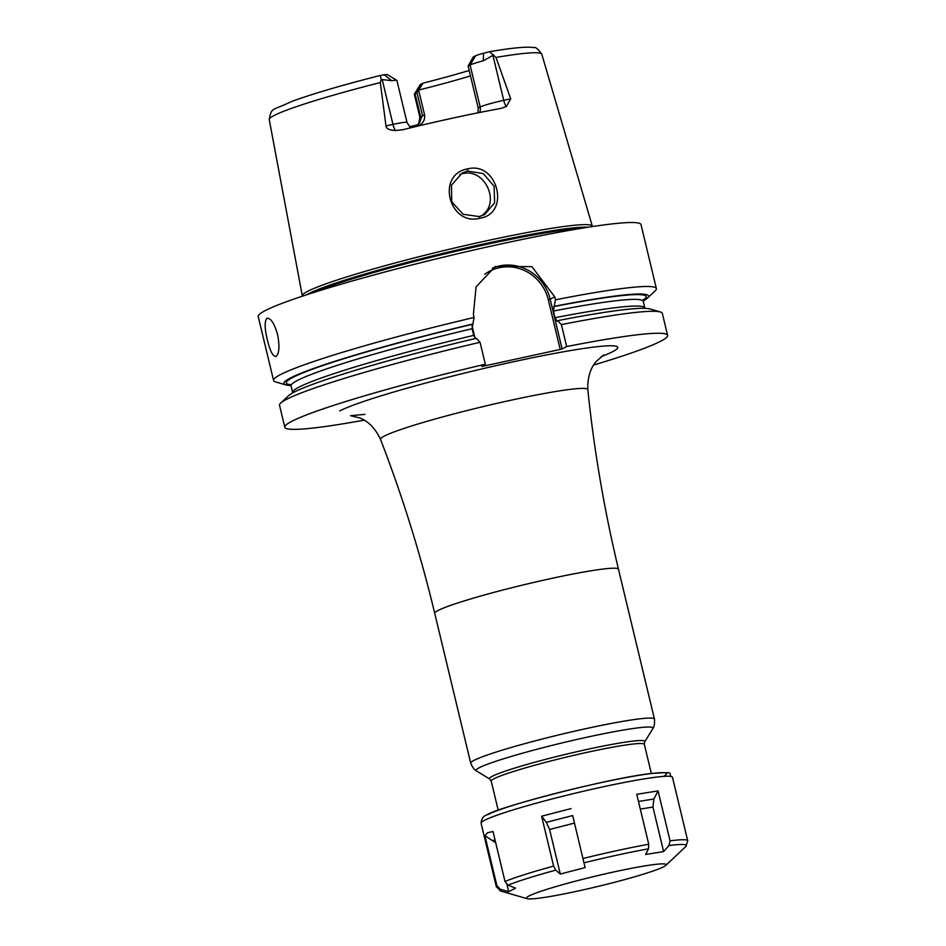 <?xml version="1.0" encoding="UTF-8"?>
<svg xmlns="http://www.w3.org/2000/svg" width="946" height="946" viewBox="0 0 946 946"><rect width="100%" height="100%" fill="white"/><g stroke="black" fill="none" stroke-linecap="round" stroke-linejoin="round"><path stroke-width="1.42" d="M592.362 226.579L592.362 226.449A149.137 10.985 166.5 0 0 592.326 226.189A149.137 10.985 166.5 0 0 465.302 245.546A149.137 10.985 166.5 0 0 307.545 291.403A149.137 10.985 166.5 0 0 302.306 295.826A149.137 10.985 166.5 0 0 302.389 296.063L302.46 296.181M396.835 80.363L387.375 74.604A11.813 0.875 166.5 0 0 384.324 74.805L391.739 80.694A19.689 1.454 -13.5 0 1 396.835 80.363A19.689 1.454 -13.5 0 1 396.906 80.457L406.993 122.448A19.689 1.454 -13.5 0 0 392.957 124.387L382.208 79.594L391.739 80.694M302.306 295.826L269.255 119.645A140.138 10.323 166.5 0 1 274.186 115.483A140.138 10.323 -13.5 0 1 380.327 82.55L381.238 79.322L380.245 75.455L384.324 74.805M478.002 112.811L478.203 108.021L480.178 106.993L470.091 65.002L468.128 66.031L473.213 57.02L475.637 55.767A11.813 0.875 -13.5 0 1 483.548 53.26L489.52 51.734L496.011 57.422A140.138 10.323 -13.5 0 1 541.798 54.218C538.061 48.932 535.424 46.744 533.875 47.643L531.345 47.3C523.528 46.792 509.587 48.27 489.52 51.734M418.723 90.52L424.577 114.88C425.121 120.639 422.602 124.34 416.985 125.995L416.216 125.156L418.179 124.423L422.495 115.53L416.997 92.625L423.004 83.153A107.738 7.935 166.5 0 0 469.192 70.477M423.004 83.153L420.58 84.407A11.813 0.875 166.5 0 0 420.178 84.691L414.372 94.127A19.689 1.454 -13.5 0 1 415.034 93.654L416.997 92.625M419.113 89.941A104.32 7.686 166.5 0 0 470.493 75.893M382.208 79.594L381.238 79.322M475.637 55.767L470.091 65.002A19.689 1.454 -13.5 0 1 483.276 60.816L493.717 54.892M479.516 112.503A7.875 7.533 62.5 0 0 480.178 106.993A19.689 1.454 -13.5 0 1 503.721 100.335L510.71 98.822L496.011 57.422M510.71 98.822L506.382 106.46L500.942 108.423A142.728 10.524 166.5 0 0 403.043 129.685L401.92 129.933M501.723 108.258L500.942 108.423M403.043 129.685L395.605 130.513C389.409 130.276 386.205 128.739 385.98 125.901L392.957 124.387A7.875 2.223 77.7 0 0 395.605 130.513M380.327 82.55L385.98 125.901M467.62 168.896C497.584 160.95 510.781 213.406 480.201 218.171C449.184 226.78 435.598 174.407 467.62 168.896L467.596 171.06L483.359 173.603L494.119 186.338L494.616 202.834L484.565 214.612L479.208 216.551L463.185 214.304L451.739 201.841L451.467 185.227L462.168 173.023L467.596 171.06M478.203 108.021L468.128 66.031M643.174 300.982A187.485 13.812 166.5 0 0 647.442 298.096L655.235 290.777A196.839 14.509 166.5 0 0 656.37 288.589L641.021 224.64A196.839 14.509 -13.5 0 0 473.698 250.04A196.839 14.509 -13.5 0 0 265.128 310.655A196.839 14.509 166.5 0 0 258.223 316.543L273.571 380.493A196.839 14.509 166.5 0 0 275.582 381.924L285.846 384.916A187.485 13.812 166.5 0 0 290.954 385.542M593.662 365.038A196.839 14.509 166.5 0 0 667.604 335.345L662.33 313.386A196.839 14.509 166.5 0 0 660.32 311.967A196.839 14.509 166.5 0 0 561.392 324.596L566.666 346.567L562.101 348.932L550.158 299.196L554.723 296.819L531.841 266.618L495.207 266.547L476.075 286.886L473.39 314.486L474.1 317.466A196.839 14.509 166.5 0 0 280.477 374.604A196.839 14.509 166.5 0 0 273.571 380.493M276.126 356.465C272.956 356.689 270.036 351.143 267.363 339.827C264.573 328.404 264.431 321.214 266.961 318.294C270.769 317.927 274.305 323.331 277.568 334.517C279.768 346.082 279.283 353.39 276.126 356.465L275.724 356.607M284.793 427.249A196.839 14.509 166.5 0 1 485.333 364.222L480.06 342.263A196.839 14.509 166.5 0 0 280.666 403.114A196.839 14.509 166.5 0 0 279.531 405.29L284.793 427.249A196.839 14.509 166.5 0 0 364.163 420.142M667.604 335.345A196.839 14.509 166.5 0 0 566.666 346.567M554.723 296.819L555.432 299.811A196.839 14.509 166.5 0 1 656.37 288.589M485.333 364.222L481.833 366.492L560.209 349.464L548.278 299.728A41.813 39.98 62.5 0 0 484.719 274.305M480.06 342.263L476.311 338.313A187.485 13.812 -13.5 0 0 288.459 395.783L280.666 403.114M475.649 338.656L473.686 335.392L472.078 328.711L472.87 324.005A187.485 13.812 166.5 0 0 285.846 384.916M474.1 317.466L472.87 324.005M471.853 324.939L475.117 338.526M562.101 348.932L560.209 349.464M548.278 299.728L550.158 299.196A43.386 41.494 62.5 0 0 492.369 268.179M647.442 298.096A187.485 13.812 166.5 0 0 554.202 306.338L555.432 299.811M554.202 306.338L553.41 311.045L555.018 317.726L556.898 321.037M561.392 324.596L557.643 320.659L556.993 321.001M557.643 320.659A187.485 13.812 -13.5 0 1 650.056 308.975L660.32 311.967M481.609 215.877L483.95 213.879C499.866 199.736 483.583 167.844 462.535 173.686L459.721 174.502M416.985 125.995L410.883 127.45M409.724 126.705L416.216 125.156M416.772 125.144C417.978 126.125 419.007 123.453 419.847 117.138L414.348 94.233A19.689 1.454 -13.5 0 1 414.372 94.127M527.135 898.7A71.849 5.298 166.5 0 1 528.92 896.028A71.849 5.298 -13.5 0 1 609.484 872.91A71.849 5.298 -13.5 0 1 665.712 865.436A71.849 5.298 -13.5 0 1 663.607 866.784A71.849 5.298 166.5 0 1 591.936 887.868A71.849 5.298 166.5 0 1 527.135 898.7L500.694 891.002A95.96 7.071 -13.5 0 1 500.292 889.228L496.898 885.657L484.92 835.744L487.533 832.717L493.02 831.534L504.998 881.447L508.085 885.172L515.546 888.152L508.7 891.711L500.292 889.228M668.976 845.547L663.619 851.601L645.633 854.475L648.471 848.822L648.743 844.234L636.753 794.321L658.073 790.915L670.052 840.828L668.976 845.547A95.96 7.071 -13.5 0 1 685.779 846.575A95.96 7.071 -13.5 0 1 685.755 846.587M572.661 815.547L585.125 867.612L560.292 874.045L555.751 870.143L553.611 866.11L541.62 816.209L546.362 822.358L572.661 815.547L585.125 867.612M560.292 874.045L549.602 829.5L546.362 822.358M571.041 808.582L541.62 816.209M495.716 842.756L484.92 835.744M508.7 891.711L506.973 884.534M658.073 790.915L653.875 799.015L652.929 807.068L663.619 851.601M483.276 60.816L483.548 53.26M506.382 106.46A7.875 2.223 -102.3 0 1 503.721 100.335L492.972 55.542M306.61 294.809A148.487 10.938 -13.5 0 1 308.727 293.627A148.487 10.938 -13.5 0 1 449.811 251.707A148.487 10.938 -13.5 0 1 588.034 227.253M312.724 292.834A148.345 10.938 -13.5 0 1 445.578 253.765A148.345 10.938 -13.5 0 1 581.695 228.27M601.195 356.654A145.625 10.737 166.5 0 0 612.689 351.664A145.625 10.737 166.5 0 0 513.974 361.656A145.625 10.737 166.5 0 0 339.709 410.942M290.505 384.75A185.026 13.634 -13.5 0 1 472.22 324.348M553.552 306.681A185.026 13.634 -13.5 0 1 643.221 300.071M289.961 384.265L291.061 385.873A181.088 13.35 -13.5 0 1 472.078 328.711M553.41 311.045A181.088 13.35 -13.5 0 1 643.233 301.325L644.841 308.006A181.088 13.35 -13.5 0 0 555.018 317.726M291.061 385.873L292.669 392.555A181.088 13.35 -13.5 0 1 473.686 335.392M603.69 354.916L596.607 361.088C595.649 362.176 587.099 370.572 587.821 389.61A106.602 7.852 166.5 0 0 497.702 403.185A106.602 7.852 166.5 0 0 384.23 436.118A106.602 7.852 166.5 0 0 380.517 439.382C372.428 421.94 360.887 418.404 359.586 417.896L350.528 415.672L364.92 414.383M438.045 610.501A94.482 6.965 166.5 0 0 434.734 613.327L470.718 763.197A94.482 6.965 -13.5 0 1 474.029 760.371A94.482 6.965 -13.5 0 1 574.151 731.282A94.482 6.965 -13.5 0 1 654.455 719.078L618.483 569.208A94.482 6.965 166.5 0 0 538.168 581.412A94.482 6.965 166.5 0 0 438.045 610.501M652.917 728.526L644.699 741.853A79.89 5.889 166.5 0 0 579.744 751.053A79.89 5.889 166.5 0 0 492.239 776.299A79.89 5.889 166.5 0 0 489.756 779.055L476.382 770.907A91.029 6.705 -13.5 0 1 479.22 767.762A91.029 6.705 -13.5 0 1 578.905 739.003A91.029 6.705 -13.5 0 1 652.917 728.526C654.242 726.753 654.762 723.607 654.455 719.078M644.699 741.853L644.332 744.348A78.731 5.806 166.5 0 0 577.403 754.518A78.731 5.806 166.5 0 0 493.978 778.759A78.731 5.806 166.5 0 0 491.211 781.112L498.199 810.237M480.201 218.171L479.208 216.551M417.434 124.766A7.875 7.533 62.5 0 0 420.532 116.559L424.577 114.88M419.847 117.138A19.689 1.454 -13.5 0 1 420.532 116.559L415.034 93.654L420.58 84.407M508.085 885.172A95.96 7.071 -13.5 0 1 555.751 870.143M584.037 862.811A95.96 7.071 -13.5 0 1 648.471 848.822M549.602 829.5L574.435 823.079M583.032 858.495A98.419 7.249 -13.5 0 1 648.743 844.234M670.052 840.828A98.419 7.249 -13.5 0 1 687.73 840.793L672.488 777.305A98.419 7.249 -13.5 0 0 588.826 790.005A98.419 7.249 -13.5 0 0 484.541 820.312A98.419 7.249 -13.5 0 0 481.088 823.257L496.331 886.745A98.419 7.249 -13.5 0 1 496.898 885.657M504.998 881.447A98.419 7.249 -13.5 0 1 553.611 866.11M488.006 814.541A93.5 6.894 -13.5 0 1 599.74 782.933A93.5 6.894 -13.5 0 1 663.359 776.441M493.138 840.627L494.971 839.67M640.3 809.078L652.929 807.068M638.467 801.475L653.875 799.015M269.255 119.645C271.49 106.981 271.502 111.131 291.817 101.423C312.476 93.855 341.955 85.199 380.245 75.455M541.798 54.218L592.326 226.189M411.309 127.663L409.76 126.74L406.993 122.448M643.493 299.397L643.233 301.325M380.517 439.382C402.452 496.165 420.521 554.143 434.734 613.327M587.821 389.61C594.053 450.154 604.269 510.024 618.483 569.208M476.382 770.907C474.384 769.926 472.503 767.36 470.718 763.197M489.756 779.055L491.211 781.112M644.332 744.348L651.321 773.473M665.712 865.436L685.779 846.575L687.73 840.793M500.694 891.002L496.331 886.745M481.088 823.257C481.455 818.645 483.382 815.866 486.883 814.944C495.065 807.931 609.803 777.896 650.978 773.521C679.453 771.404 665.724 773.414 672.488 777.305"/></g></svg>
